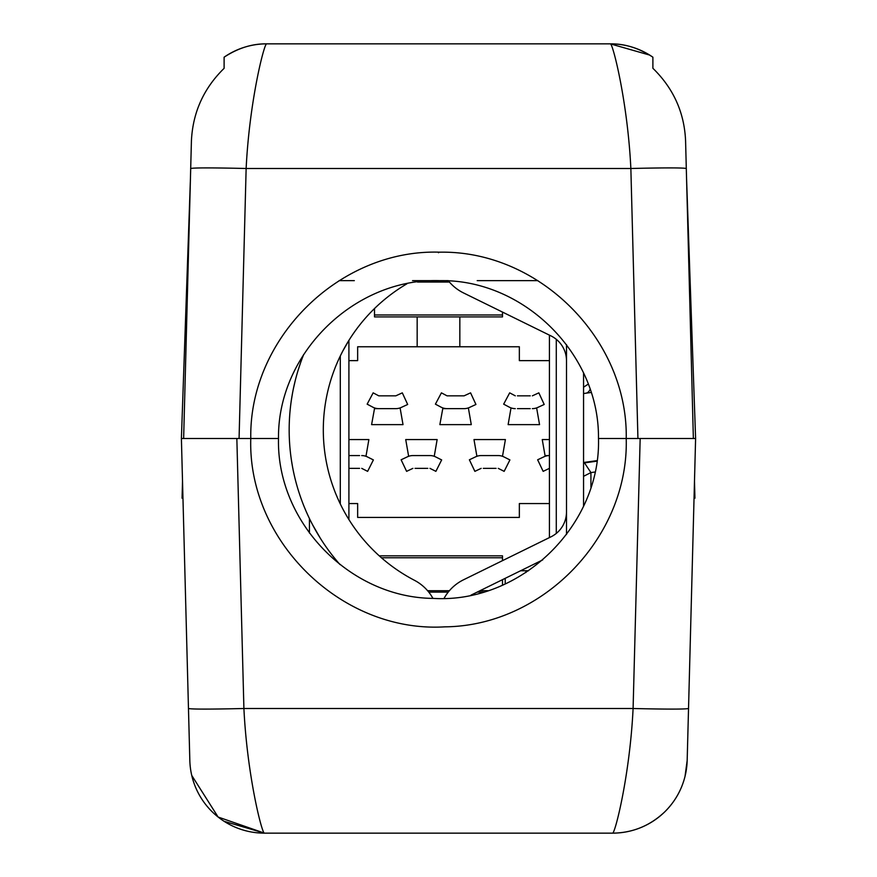 <?xml version="1.0" encoding="UTF-8"?>
<svg xmlns="http://www.w3.org/2000/svg" width="877" height="877" viewBox="0 0 877 877"><rect width="100%" height="100%" fill="white"/><g stroke="black" fill="none" stroke-linecap="round" stroke-linejoin="round"><path stroke-width="1.32" d="M652.894 821.311A74.666 74.666 0 0 1 612.541 833.15L264.459 833.15L224.106 821.311M693.367 438.5L686.296 168.494C682.997 167.704 664.514 167.704 630.859 168.494C627.581 101.074 612.574 42.403 610.304 43.85L266.696 43.85C252.192 43.642 238.007 48.092 224.106 57.191L224.106 68.34L224.106 57.191A74.666 74.666 0 0 1 266.696 43.85C264.426 42.403 249.419 101.074 246.141 168.494C212.486 167.704 194.003 167.704 190.704 168.494L183.633 438.5L236.845 438.5L243.905 708.506L633.095 708.506L640.166 438.5L695.604 438.5L686.691 182.361L695.604 438.5L687.173 760.436A74.666 74.666 0 0 1 612.541 833.15C614.799 834.597 629.818 775.926 633.095 708.506C666.75 709.296 685.233 709.296 688.533 708.506L695.604 438.5L626.222 438.5C629.017 536.735 543.137 625.959 444.814 626.847C342.041 633.106 247.577 541.361 250.767 438.5L181.396 438.5L188.467 708.506C191.767 709.296 210.25 709.296 243.905 708.506C247.182 775.926 262.201 834.597 264.459 833.15L218.121 817.035L191.745 775.421M612.541 833.15C632.492 832.931 649.857 825.871 664.634 811.97C674.808 801.929 681.615 790.024 685.047 776.277L687.173 760.436L688.533 708.506M188.467 708.506L189.827 760.436A74.666 74.666 0 0 0 264.459 833.15M189.827 760.436L181.396 438.5L190.309 182.361L181.396 438.5L183.633 438.5M652.894 438.5L691.339 438.5M185.661 438.5L224.106 438.5M278.502 438.5C276.452 522.001 349.539 597.643 433.117 598.399C520.489 603.705 600.866 525.937 598.498 438.5L626.233 438.5C627.987 339.191 539.169 250.383 439.815 252.181C339.531 248.893 248.947 338.237 250.778 438.5L278.502 438.5C277.472 353.387 354.494 277.877 439.629 280.64C523.964 279.127 599.462 354.209 598.476 438.5M224.106 68.34C203.672 88.336 192.776 112.519 191.416 140.879L190.331 182.361M686.691 182.361L686.581 179.04M182.515 481.166L182.175 493.959L182.734 493.959M182.953 498.235L182.065 498.235L182.175 493.959M694.266 493.959L694.825 493.959L694.485 481.166M694.825 493.959L694.935 498.235L694.047 498.235M652.894 68.285L652.894 57.191L652.894 68.285C673.481 88.391 684.378 112.596 685.584 140.879L686.296 168.494M610.304 43.85A74.666 74.666 0 0 1 652.894 57.191C638.993 48.092 624.808 43.642 610.304 43.85L649.693 55.087M562.65 43.85L520.839 43.85M503.782 43.85L447.029 43.85M444.255 43.85L421.223 43.85M400.745 43.85L363.867 43.85M346.13 43.85L312.42 43.85M303.661 354.505L302.357 357.871L303.661 354.505A203.683 203.683 0 0 0 339.98 564.558M542.71 559.899L471.07 595.11A27.735 27.735 0 0 0 470.938 595.176M583.556 505.996L583.556 373.142L583.556 505.996M438.5 252.181L438.5 252.74M566.498 534.499L566.498 360.809A27.735 27.735 0 0 0 550.997 335.913L463.538 292.94A44.793 44.793 0 0 1 448.498 280.958M566.498 511.927A27.735 27.735 0 0 1 550.997 536.823L463.538 579.785A44.793 44.793 0 0 0 444.047 598.399M406.972 283.775A169.557 169.557 0 0 0 414.426 580.289A44.793 44.793 0 0 1 432.942 598.399M339.125 280.64L354.33 280.64M412.552 280.64L448.246 280.64M477.198 280.64L537.875 280.64M374.501 308.561L374.501 316.904L502.499 316.904L502.499 312.091M313.44 526.386L311.565 522.813M305.13 508.989L305.58 510.074M292.458 466.4L291.482 460.546L292.458 466.4M298.333 369.557L300.263 363.659L298.333 369.557M295.231 380.651L293.696 387.283M292.458 393.532L291.482 399.386M289.651 416.027L289.542 417.682M289.542 442.26L289.651 443.905M312.431 524.49L320.401 538.357M324.172 544.135L323.339 542.896M550.997 335.913L552.082 336.483M553.815 337.513L555.426 338.643L553.815 337.513M555.426 534.093L553.815 535.222L555.426 534.093M552.082 536.253L549.43 537.59L550.997 536.823L549.43 537.59L549.43 335.146M342.611 351.381L340.298 355.985L340.298 503.946C351.008 523.733 351.008 523.733 340.298 503.946C351.008 523.733 351.008 523.733 340.298 503.946L340.342 504.056M342.688 351.238L348.903 340.386L348.903 519.557M553.288 535.551L554.604 534.696M483.293 592.096L477.198 592.096M448.246 592.096L428.743 592.096M583.556 387.206L588.193 384.148M596.952 460.655L583.556 462.486M583.556 463.023L584.499 462.881L590.923 472.582L583.556 476.31M379.248 555.832L502.499 555.832L502.499 560.644M502.499 579.664L502.499 585.134M520.609 570.763L528.524 570.763L525.959 570.763L525.959 572.473M585.639 393.236A9.822 6.391 -97.8 0 0 585.825 393.214L583.556 393.554M585.913 393.203A9.822 6.391 -97.8 0 0 590.068 389.41M525.959 570.763L528.524 570.763M417.167 316.904L417.167 346.766M459.833 346.766L459.833 316.904M348.903 360.633L357.652 360.633L348.903 360.633L357.652 360.633L357.652 346.766L519.348 346.766L519.348 360.633L549.43 360.633M348.903 503.562L357.652 503.562L348.903 503.562M519.348 503.562L549.43 503.562L519.348 503.562L549.43 503.562L519.348 503.562L519.348 517.43L357.652 517.43L357.652 503.562M309.438 518.537L309.438 533.052M496.097 468.362L483.293 468.362M359.57 468.362L348.903 468.362M461.971 408.638L464.097 408.638A12.804 12.804 0 0 0 469.458 407.465L475.937 404.472L470.576 392.852L464.097 395.834L461.971 395.834M449.167 395.834L447.029 395.834L441.416 392.852L435.409 404.154L441.021 407.136A12.804 12.804 0 0 0 447.029 408.638L442.764 408.638L442.764 407.904M393.707 408.638L395.834 408.638A12.804 12.804 0 0 0 401.195 407.465L407.673 404.472L402.313 392.852L395.834 395.834L393.707 395.834M380.903 395.834L378.765 395.834L373.153 392.852L367.145 404.154L372.758 407.136A12.804 12.804 0 0 0 378.765 408.638L374.501 408.638L374.501 407.904M517.43 395.834L530.234 395.834M427.833 468.362L415.029 468.362M476.902 456.303L473.986 439.563L505.404 439.563L502.499 456.303M348.903 439.563L368.877 439.563L365.972 456.303M464.097 395.834L447.029 395.834M449.167 408.638L442.764 408.638L439.859 424.632L471.278 424.632L468.362 407.904M395.834 395.834L378.765 395.834M380.903 408.638L374.501 408.638L371.596 424.632L403.014 424.632L400.098 407.904M536.625 407.904L539.541 424.632L508.123 424.632L511.028 407.904M408.638 456.303L405.722 439.563L437.141 439.563L434.236 456.303M545.165 456.303L542.249 439.563L549.43 439.563M498.235 468.362L504.154 471.355L509.921 459.921L503.99 456.939A12.804 12.804 0 0 0 498.235 455.569L496.097 455.569M483.293 455.569L481.166 455.569A12.804 12.804 0 0 0 475.674 456.807L469.381 459.789L474.874 471.355L481.166 468.362M498.235 455.569L481.166 455.569M348.903 455.569L359.57 455.569M361.708 455.569A12.804 12.804 0 0 1 367.463 456.939L373.394 459.921L367.627 471.355L361.708 468.362M464.097 408.638L447.029 408.638M395.834 408.638L378.765 408.638M530.234 408.638L517.43 408.638M515.292 408.638A12.804 12.804 0 0 1 509.285 407.136L503.672 404.154L509.68 392.852L515.292 395.834M532.361 395.834L538.84 392.852L544.2 404.472L537.722 407.465A12.804 12.804 0 0 1 532.361 408.638M429.971 468.362L435.891 471.355L441.657 459.921L435.726 456.939A12.804 12.804 0 0 0 429.971 455.569L427.833 455.569M415.029 455.569L412.903 455.569A12.804 12.804 0 0 0 407.41 456.807L401.118 459.789L406.61 471.355L412.903 468.362M429.971 455.569L412.903 455.569M549.43 455.569L545.165 455.569L549.43 455.569A12.804 12.804 0 0 0 543.937 456.807L537.645 459.789L543.148 471.355L549.43 468.362M239.07 438.5L246.141 168.494L630.859 168.494L637.93 438.5M417.463 282.032L449.397 282.032M374.501 314.964L502.499 314.964M556.281 533.424L556.281 339.311M584.499 462.881L596.875 461.181M594.946 472.023L590.923 472.582L590.923 487.141M487.809 590.703L480.026 590.703M449.397 590.703L427.592 590.703M505.218 578.327L505.218 583.918M502.499 557.772L381.44 557.772M317.682 533.907L318.603 535.43L317.682 533.907M566.498 360.809L566.498 344.639M585.825 393.214L591.076 392.49"/></g></svg>
